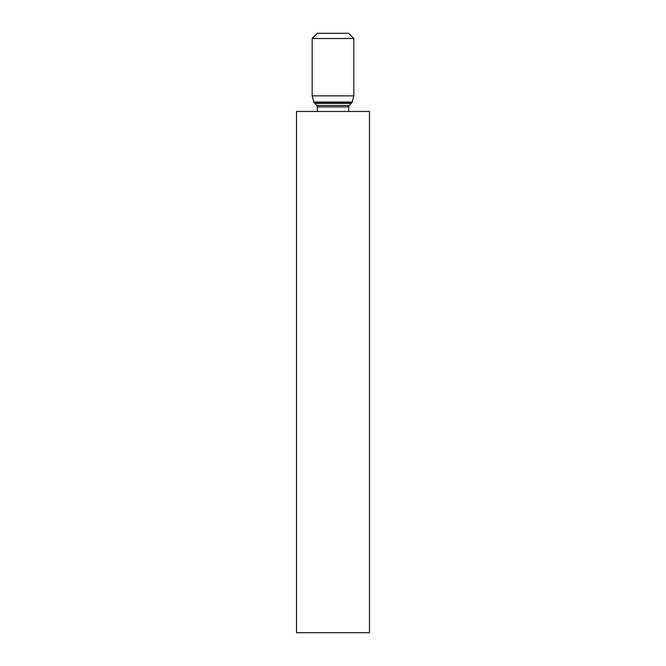 <?xml version="1.0" encoding="UTF-8"?>
<svg xmlns="http://www.w3.org/2000/svg" width="666" height="666" viewBox="0 0 666 666"><rect width="100%" height="100%" fill="white"/><g stroke="black" fill="none" stroke-linecap="round" stroke-linejoin="round"><path stroke-width="1" d="M296.512 632.7L369.488 632.7L369.488 111.48L296.512 111.48L296.512 632.7M348.634 111.48L348.634 106.918A2.081 2.081 0 0 1 349.209 105.486L351.173 103.405A2.081 2.081 0 0 1 351.432 103.172A2.081 2.081 0 0 0 352.189 102.056L353.846 95.846L353.846 38.511L312.154 38.511L312.154 95.846L353.846 95.846M317.366 111.48L317.366 106.918L348.634 106.918M312.154 95.846L313.811 102.056A2.081 2.081 0 0 0 314.568 103.172A2.081 2.081 0 0 1 314.827 103.405L316.791 105.486A2.081 2.081 0 0 1 317.366 106.918M312.154 38.511L317.366 33.3L348.634 33.3L353.846 38.511M316.791 105.486L349.209 105.486M314.827 103.405L351.173 103.405M314.568 103.172L351.432 103.172M313.811 102.056L352.189 102.056"/></g></svg>
